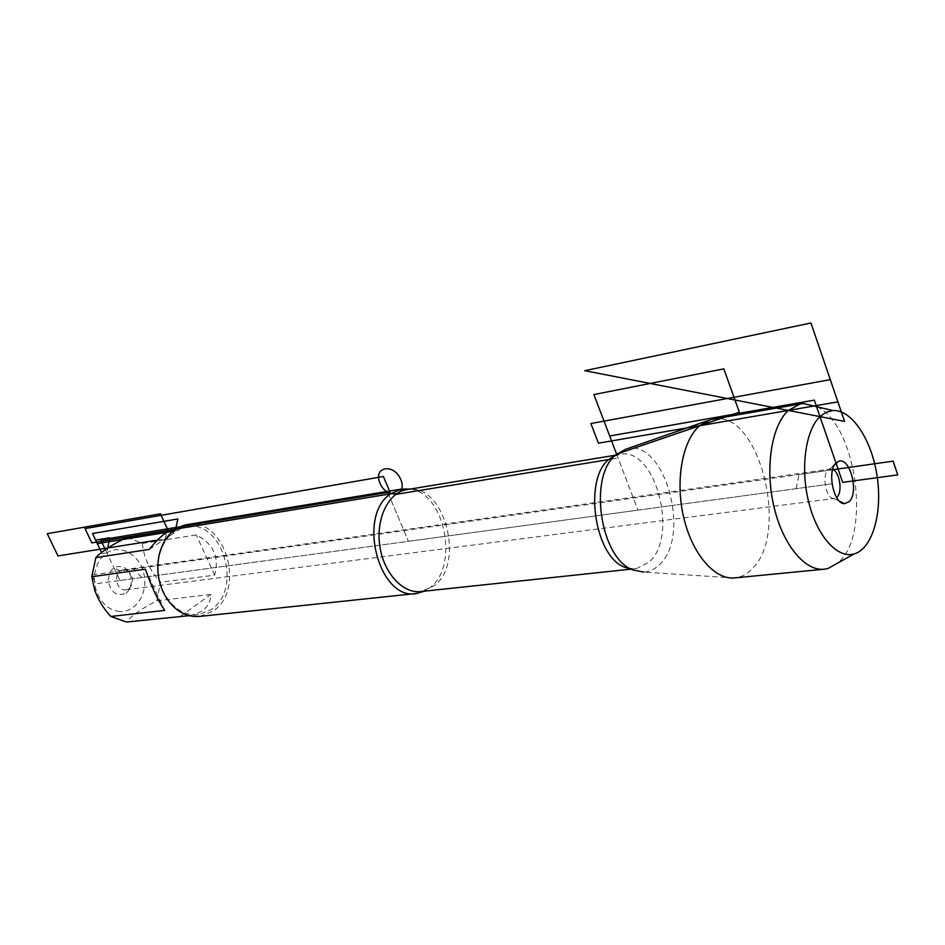 <?xml version="1.0" encoding="UTF-8"?>
<svg xmlns="http://www.w3.org/2000/svg" width="945" height="945" viewBox="0 0 945 945"><rect width="100%" height="100%" fill="white"/><g stroke="black" fill="none" stroke-linecap="round" stroke-linejoin="round"><path stroke-width="0.71" stroke-dasharray="4.72 3.54" d="M817.047 406.775C856.985 425.179 871.668 537.232 837.4 563.244M625.46 449.336C663.992 435.739 692.508 536.488 658.925 565.11C654.389 569.422 649.345 571.749 643.781 572.091L733.934 577.974M713.629 419.072C759.201 409.929 790.162 533.5 752.019 568.914C747.129 573.993 741.648 576.958 735.588 577.808M119.696 611.521C108.155 610.045 100.182 602.556 95.764 589.018L94.394 579.876C94.441 567.768 98.611 558.779 106.879 552.896C120.783 543.635 140.037 554.939 143.947 574.064C148.306 593.07 135.844 612.738 119.696 611.521M127.067 537.351L142.423 543.434C143.534 557.16 149.57 570.095 160.532 582.238L156.835 600.855C141.915 608.356 131.792 615.408 126.465 622.023M172.592 531.409L185.444 526.767C221.827 517.919 243.609 588.593 211.349 609.49L198.568 614.675C185.48 615.845 174.53 609.62 165.741 596.011C158.465 583.136 156.421 569.433 159.599 554.88C162.363 544.178 167.572 536.217 175.215 530.984L175.628 529.129M156.835 600.855L211.007 594.405C210.369 606.359 202.596 613.506 187.701 615.833M142.423 543.434L196.253 534.917C213.464 543.765 219.594 557.184 214.633 575.151L160.532 582.238M176.431 528.255L180.778 528.55L170.265 530.263M410.461 489.037L411.276 489.191C445.213 494.306 458.939 566.327 430.164 587.471L424.352 591.18M199.903 616.4L213.275 610.978C246.22 589.585 225.087 517.317 187.606 524.534M125.945 593.177L127.906 591.464C133.599 582.368 132.406 574.383 124.327 567.496C114.747 564.448 109.372 568.878 108.191 580.785C110.849 592.609 116.767 596.744 125.945 593.177M214.633 575.151L196.253 534.917M145.4 569.185L164.702 610.399M180.53 616.223L211.007 594.405M149.393 549.376L180.778 528.55M832.699 469.429L829.45 469.311C821.229 471.862 825.257 498.865 833.809 498.476L836.608 497.472M128.768 588.688L130.126 587.506C134.095 581.163 133.257 575.599 127.634 570.792L123.015 569.906C112.738 571.099 115.833 591.865 125.98 589.798L128.768 588.688M611.887 459.069L616.081 458.384L616.612 454.155L637.958 510.146L408.441 541.308L388.986 495.18L408.441 541.308L119.932 580.466L105.344 549.636M616.612 454.155L637.958 510.146L832.025 483.805L96.012 583.715L91.854 575.009L832.604 469.748M101.505 552.482L102.06 553.652L106.879 552.896L107.789 547.994M157.425 540.103L165.233 538.863L166.639 532.378M836.018 463.062L827.867 470.421L798.997 474.52L796.174 488.671M119.932 580.466L113.896 567.709L120.381 570.957L133.93 569.032L141.75 577.513M426.349 590.129L421.293 591.511L434.204 585.711C465.826 562.558 443.902 482.458 407.449 489.534M614.297 456.317L619.459 454.545C655.039 445.119 679.549 536.465 648.872 562.287L636.481 568.559L629.724 568.37M707.616 420.714L710.309 419.769M95.764 589.018L94.701 590.164M94.394 579.876L92.067 578.824M185.444 526.767L177.27 528.113M198.568 614.675L189.012 615.703M409.374 489.215L411.276 489.191M631.106 569.126L636.481 568.559L634.792 569.941L632.807 569.941M615.419 455.207L619.459 454.545L615.644 455.006M416.851 593.436L415.493 593.578M165.741 596.011L165.741 596.945M159.599 554.88L159.339 554.042M833.809 498.476L839.644 501.287M829.45 469.311L834.825 464.55M125.98 589.798L834.612 498.428M123.015 569.906L830.23 469.086M127.634 570.792L124.327 567.496M130.126 587.506L127.906 591.464M824.855 569.126L823.26 569.292"/><path stroke-width="1.42" d="M819.976 416.603C805.412 430.306 800.167 468.673 808.814 502.61C817.319 536.654 837.66 558.932 854.15 553.924C872.554 548.726 882.689 512.804 877.125 476.327C871.798 439.791 851.717 409.173 832.746 410.532L826.095 412.292L819.976 416.603M837.4 563.244L828.044 568.453L824.855 569.126C805.471 572.044 782.826 545.123 773.908 506.508C764.848 467.964 771.522 425.663 788.307 410.425L800.191 403.952L803.427 403.515L817.047 406.775M643.781 572.091L632.807 569.941C600.323 558.483 588.097 476.634 615.644 455.006L625.46 449.336L707.616 420.714M823.26 569.292L733.934 577.974C714.007 579.462 691.752 553.179 683.495 516.584C675.108 480.072 682.491 440.382 699.643 425.734L710.309 419.769L713.629 419.072M836.018 463.062C826.733 471.212 833.762 504.323 844.594 503.673L849.307 501.535C859.418 492.002 849.531 455.785 838.298 461.479L836.018 463.062L842.68 482.363L814.283 400.137L609.69 435.988L616.612 454.155L739.333 412.138L723.823 368.869L593.897 394.573L616.612 454.155M189.012 615.703L126.465 622.023L110.766 616.459C103.442 608.426 98.091 599.662 94.713 590.176L91.795 576.745L95.835 557.609C101.505 551.526 111.912 544.769 127.067 537.351L170.265 530.263M95.835 557.609L149.393 549.376C155.216 541.839 160.957 536.169 166.639 532.378L176.431 528.255M110.766 616.459L164.702 610.399C157.78 600.193 151.354 586.455 145.4 569.185L91.795 576.745M424.352 591.18L416.851 593.436C379.323 601.729 356.371 515.592 390.698 493.822L401.271 489.097L410.461 489.037M187.606 524.534L186.224 524.759C172.9 527.901 163.934 537.658 159.339 554.042C156.019 569.221 158.158 583.526 165.741 596.945C174.908 611.12 186.283 617.605 199.903 616.4L415.493 593.578M836.608 497.472L837.105 497.011C842.775 491.754 839.609 471.945 832.699 469.429M395.778 494.377L611.887 459.069M388.986 495.18L387.828 492.451L388.986 495.18M105.344 549.636L100.725 539.879L387.828 492.451M832.604 469.748L893.131 461.136L897.75 474.886L842.68 482.363M175.628 529.129L177.873 518.97L92.515 533.523L97.323 543.67L172.592 531.409M107.789 547.994L109.691 537.776L95.634 540.103L101.505 552.482M91.795 542.891L85.015 528.621L383.386 476.481L390.698 493.822L91.795 542.891M166.639 532.378L167.395 528.869L160.449 513.808L47.25 533.712L57.952 555.92L157.425 540.103M844.57 421.411L584.79 370.688L810.94 322.977L844.57 421.411L584.79 370.688M598.421 443.193L837.896 401.873L830.289 379.63L590.873 423.525L598.421 443.193M400.798 479.552C393.841 462.814 372.791 466.676 379.925 483.131C386.694 499.574 407.815 496.219 400.798 479.552M407.449 489.534L406.102 489.758C388.171 492.959 375.661 519.077 379.843 546.21C383.764 573.379 403.291 594.216 421.293 591.511L631.106 569.126M629.724 568.37C593.554 564.744 580.454 469.381 614.297 456.317M832.746 410.532L803.427 403.515M854.15 553.924L828.044 568.453M177.27 528.113L175.463 528.409M615.419 455.207L409.374 489.215M401.271 489.097L186.224 524.759M839.644 501.287L844.594 503.673M834.825 464.55L838.298 461.479M800.191 403.952L711.928 419.367"/></g></svg>

